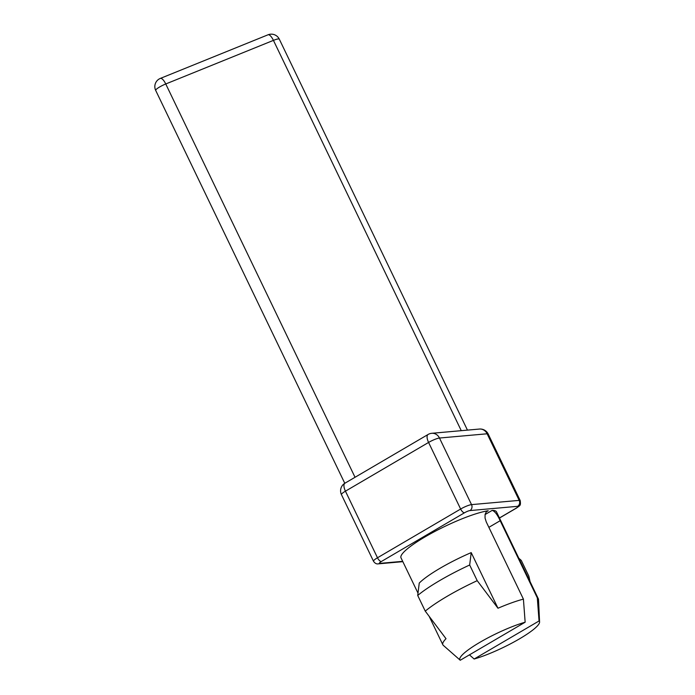 <?xml version="1.0" encoding="UTF-8"?>
<svg xmlns="http://www.w3.org/2000/svg" width="695" height="695" viewBox="0 0 695 695"><rect width="100%" height="100%" fill="white"/><g stroke="black" fill="none" stroke-linecap="round" stroke-linejoin="round"><path stroke-width="1.04" d="M417.712 595.459L419.25 583.07A52.985 9.296 -25.7 0 1 471.21 552.612L469.672 565A66.233 11.615 154.3 0 0 417.712 595.459L425.253 611.131L446.016 638.696A52.985 9.296 -25.7 0 0 442.854 644.786L429.241 616.5M530.103 581.689L528.808 576.077L521.267 560.413L518.818 558.241M417.956 593.052L400.998 557.824A52.985 9.296 -25.7 0 1 432.585 532.657A52.985 9.296 -25.7 0 1 488.185 510.747L486.239 511.902L485.084 514.482L485.041 518.027L486.274 521.954L523.413 599.125A52.985 9.296 -25.7 0 0 497.985 608.238L471.21 552.612M474.146 659.016L539.051 620.974L537.313 597.882L500.174 520.711C497.368 514.561 494.701 511.12 492.164 510.391A52.985 9.296 -25.7 0 1 496.499 511.868L538.347 598.829A52.985 9.296 -25.7 0 1 538.512 599.516L539.581 622.034A44.159 7.741 -25.7 0 1 516.802 640.399A44.159 7.741 -25.7 0 1 474.146 659.016L469.446 654.864M460.22 660.224A44.159 7.741 -25.7 0 1 479.871 642.336A44.159 7.741 -25.7 0 1 525.151 622.207L460.246 660.25A44.159 7.741 -25.7 0 1 460.22 660.224L443.288 645.342A52.985 9.296 -25.7 0 1 442.854 644.786M469.672 565L477.213 580.673A66.233 11.615 154.3 0 0 425.253 611.131M539.051 620.974A44.159 7.741 -25.7 0 1 539.581 622.034M497.985 608.238L477.213 580.673M537.313 597.882A52.985 9.296 -25.7 0 1 538.347 598.829M525.151 622.207L523.413 599.125M355.041 477.291L165.749 83.973A8.835 1.546 154.3 0 0 155.697 90.428L344.781 483.303M268.018 34.802L160.345 78.413A8.835 2.971 68 0 1 165.749 83.973L273.43 40.371A8.835 1.546 -25.7 0 1 279.294 39.155A8.835 8.835 0 0 0 268.018 34.802A8.835 2.971 68 0 1 273.43 40.371L461.263 430.665M499.436 517.975L516.133 508.184A4.413 0.773 154.3 0 0 517.61 506.325L469.95 510.573A4.413 3.944 -95.1 0 0 471.531 504.622L439.483 438.032L487.143 433.784A8.835 1.546 -25.7 0 1 488.177 434.019A8.835 8.835 0 0 0 479.428 429.05A8.835 7.88 84.9 0 1 487.143 433.784L519.191 500.383L471.531 504.622A8.835 1.546 154.3 0 0 460.637 509.035L377.489 557.772L345.441 491.174L428.58 442.446L460.637 509.035A4.413 1.833 -120.4 0 0 464.503 512.78L381.364 561.508A4.413 1.833 -120.4 0 1 377.489 557.772A8.835 1.546 -25.7 0 0 373.502 561.247L341.454 494.649A8.835 1.546 -25.7 0 1 345.441 491.174A8.835 3.675 59.6 0 1 344.946 483.199A8.835 8.835 0 0 0 341.454 494.649M486.257 511.876L488.185 510.747M492.164 510.391L485.075 514.543M402.692 561.334L379.887 563.367A4.413 0.773 -25.7 0 1 381.364 561.508M469.95 510.573A4.413 0.773 154.3 0 0 464.503 512.78M500.174 520.711L488.872 527.34M379.887 563.367A4.413 3.944 84.9 0 1 378.393 563.845L402.848 561.664M516.133 508.184A4.413 1.833 59.6 0 0 516.481 508.071L499.47 518.044M479.428 429.05L431.769 433.298A8.835 7.88 84.9 0 1 439.483 438.032A8.835 1.546 154.3 0 0 428.58 442.446A8.835 3.675 59.6 0 1 428.094 434.471L344.946 483.199M517.61 506.325A4.413 3.944 -95.1 0 0 519.191 500.383A8.835 1.546 154.3 0 1 520.225 500.609C520.833 505.951 520.268 505.187 516.481 508.071M467.448 430.118L279.294 39.155M160.345 78.413A8.835 8.835 0 0 0 155.697 90.428M488.177 434.019L520.225 500.609M431.769 433.298A8.835 8.835 0 0 0 428.094 434.471M378.393 563.845C376.577 564.218 374.944 563.35 373.502 561.247"/></g></svg>
